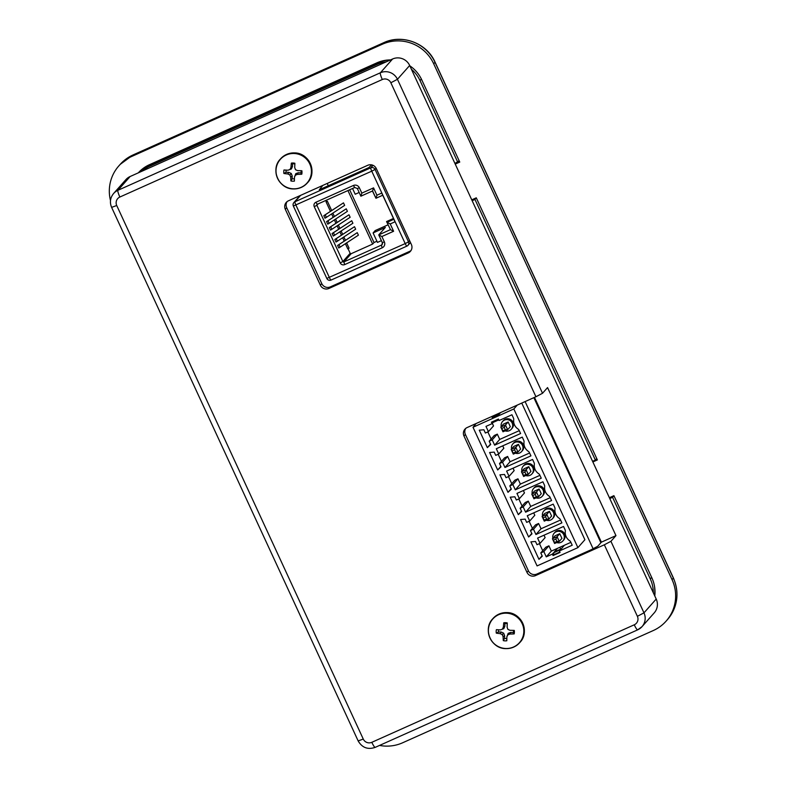 <?xml version="1.0" encoding="UTF-8"?>
<svg xmlns="http://www.w3.org/2000/svg" width="787" height="787" viewBox="0 0 787 787"><rect width="100%" height="100%" fill="white"/><g stroke="black" fill="none" stroke-linecap="round" stroke-linejoin="round"><path stroke-width="1.18" d="M600.884 542.725L533.861 397.671M472.151 200.705L474.954 199.445L595.375 460.07L596.536 458.762L597.126 460.041M454.945 163.47L458.91 160.912L459.5 162.191M421.379 79.044L420.022 80.569L457.749 162.22M420.022 80.569A32.375 31.864 -138.5 0 0 411.424 69.286M386.338 61.789A32.375 31.864 -138.5 0 0 377.317 64.318L378.842 62.596A32.375 31.864 41.5 0 1 389.014 59.95A32.375 31.864 41.5 0 0 378.842 62.596L151.37 164.453L379.226 62.163A32.375 31.864 41.5 0 1 382.531 60.894M141.444 171.448A32.375 31.864 41.5 0 1 151.763 164.011L151.37 164.453A32.375 31.864 41.5 0 0 141.483 171.428A32.375 31.864 41.5 0 1 151.37 164.453L149.855 166.165L377.317 64.318M149.855 166.165A32.375 31.864 -138.5 0 0 141.994 171.202M653.299 592.749A32.375 31.864 -138.5 0 0 650.308 578.947L651.666 577.412M609.777 498.555L612.581 497.305L650.308 578.947M592.572 461.33L595.375 460.07M474.954 199.445L476.017 197.93M613.644 495.79L609.6 498.171M612.581 497.305L613.742 495.997M654.459 585.99A32.375 31.864 41.5 0 1 654.499 595.336A32.375 31.864 41.5 0 0 654.459 585.99M593.142 548.814L525.106 401.586M476.115 198.137L471.974 200.321M505.087 430.853A5.824 5.735 -138.5 0 0 511.53 421.999A5.824 5.735 -138.5 0 0 501.26 426.603M511.265 429.259L512.022 428.403A5.824 5.735 -138.5 0 0 505.224 419.255A5.824 5.735 -138.5 0 0 503.296 420.671L502.539 421.527M515.406 453.184A5.824 5.735 -138.5 0 0 521.85 444.34A5.824 5.735 -138.5 0 0 511.58 448.944M521.584 451.6L522.342 450.735A5.824 5.735 -138.5 0 0 515.544 441.596A5.824 5.735 -138.5 0 0 513.616 443.012L512.858 443.868M525.726 475.525A5.824 5.735 -138.5 0 0 532.169 466.671A5.824 5.735 -138.5 0 0 521.899 471.285M531.904 473.941L532.661 473.076A5.824 5.735 -138.5 0 0 525.864 463.937A5.824 5.735 -138.5 0 0 523.935 465.353L523.178 466.209M536.045 497.866A5.824 5.735 -138.5 0 0 542.489 489.012A5.824 5.735 -138.5 0 0 532.228 493.616M542.223 496.272L542.991 495.417A5.824 5.735 -138.5 0 0 536.183 486.277A5.824 5.735 -138.5 0 0 534.265 487.684L533.497 488.55M546.375 520.207A5.824 5.735 -138.5 0 0 552.818 511.353A5.824 5.735 -138.5 0 0 542.548 515.957M552.553 518.613L553.31 517.757A5.824 5.735 -138.5 0 0 546.512 508.618A5.824 5.735 -138.5 0 0 544.584 510.025L543.827 510.881M556.694 542.548A5.824 5.735 -138.5 0 0 563.138 533.694A5.824 5.735 -138.5 0 0 552.868 538.298M562.872 540.954L563.63 540.098A5.824 5.735 -138.5 0 0 556.832 530.95A5.824 5.735 -138.5 0 0 554.904 532.366L554.146 533.222M517.246 405.108L513.832 408.965L577.904 547.634L537.078 565.912L473.007 427.252L475.279 424.675L474.118 425.196L474.354 425.718M513.832 408.965L473.007 427.252M560.059 552.435L559.38 550.969L572.218 545.224L570.693 541.938A2.912 2.873 -138.5 0 0 569.64 540.708A9.71 9.562 41.5 0 1 565.312 531.333A2.912 2.873 -138.5 0 0 565.066 529.749L563.541 526.464L537.59 538.082L540.03 543.364L537 544.722L535.494 541.466L530.891 541.859L538.967 559.341L542.292 556.183L540.787 552.927L543.827 551.569L546.257 556.852L552.385 554.107L553.064 555.573L560.059 552.435M561.888 522.883L560.374 519.597A2.912 2.873 -138.5 0 0 559.321 518.377A9.71 9.562 41.5 0 1 554.992 509.002A2.912 2.873 -138.5 0 0 554.746 507.408L553.222 504.123L527.27 515.751L529.71 521.024L526.67 522.381L525.175 519.125L520.571 519.528L528.638 537L531.973 533.842L530.468 530.586L533.497 529.228L535.937 534.511L561.888 522.883M551.569 500.552L550.054 497.256A2.912 2.873 -138.5 0 0 549.001 496.036A9.71 9.562 41.5 0 1 544.663 486.661A2.912 2.873 -138.5 0 0 544.417 485.077L542.902 481.782L516.951 493.41L519.381 498.683L516.351 500.04L514.846 496.784L510.242 497.187L518.318 514.659L521.653 511.501L520.148 508.254L523.178 506.897L525.618 512.17L551.569 500.552M541.249 478.211L539.725 474.925A2.912 2.873 -138.5 0 0 538.672 473.695A9.71 9.562 41.5 0 1 534.343 464.32A2.912 2.873 -138.5 0 0 534.098 462.736L532.583 459.451L506.621 471.069L509.061 476.342L506.031 477.699L504.526 474.453L499.922 474.846L507.999 492.318L511.324 489.17L509.819 485.913L512.858 484.556L515.298 489.829L541.249 478.211M530.93 455.87L529.405 452.584A2.912 2.873 -138.5 0 0 528.352 451.354A9.71 9.562 41.5 0 1 524.024 441.979A2.912 2.873 -138.5 0 0 523.778 440.395L522.253 437.11L496.302 448.728L498.742 454.01L495.712 455.368L494.206 452.112L489.603 452.505L497.679 469.977L501.004 466.829L499.499 463.573L502.539 462.215L504.969 467.488L530.93 455.87M498.427 419.048L499.106 420.514L511.934 414.769L513.458 418.054A2.912 2.873 -138.5 0 1 513.704 419.638A9.71 9.562 41.5 0 0 518.033 429.013A2.912 2.873 -138.5 0 1 519.086 430.243L520.601 433.529L494.649 445.157L492.209 439.874L489.18 441.232L490.685 444.488L487.35 447.646L479.283 430.164L483.887 429.771L485.382 433.027L488.422 431.67L485.982 426.387L492.101 423.652L491.432 422.186L498.427 419.048M474.118 425.196L476.42 423.386M521.761 403.092L584.898 539.734L577.904 547.634M560.708 549.08L559.872 547.28M498.141 413.667L498.535 414.523M557.481 548.352L554.284 551.962L561.288 548.824L564.476 545.224L551.353 551.097L546.257 556.852M559.862 552.012L553.822 554.717L553.527 552.818L552.385 554.107M553.527 552.818L560.521 549.68L559.38 550.969M570.89 542.351L564.476 545.224M551.353 551.097L548.913 545.824L543.827 551.569M548.913 545.824L545.883 547.181L540.787 552.927M542.105 555.789L538.967 559.341M542.735 550.733L539.449 543.62M544.014 535.209L545.125 537.61L540.03 543.364M556.95 541.426L559.262 541.397L554.599 543.483L552.435 538.79L554.619 542.479L556.95 541.426L555.868 539.085L557.098 536.704L559.262 541.397L561.928 538.387L559.754 533.694L555.091 535.79L552.435 538.79L557.098 536.704L559.754 533.694M554.619 542.479L554.599 543.483M555.868 539.085L553.527 540.128M553.822 554.717L553.064 555.573M560.56 520.01L541.033 528.756L535.937 534.511M541.033 528.756L538.593 523.483L533.497 529.228M538.593 523.483L535.563 524.84L530.468 530.586M531.786 533.448L528.638 537M532.415 528.392L529.13 521.279M533.694 512.868L534.806 515.269L529.71 521.024M546.621 519.095L548.942 519.056L544.279 521.142L542.105 516.449L544.289 520.138L546.621 519.095L545.539 516.744L546.778 514.364L548.942 519.056L551.598 516.046L549.434 511.363L544.771 513.449L542.105 516.449L546.778 514.364L549.434 511.363M544.289 520.138L544.279 521.142M545.539 516.744L543.207 517.787M550.241 497.669L530.713 506.415L525.618 512.17M530.713 506.415L528.274 501.142L523.178 506.897M528.274 501.142L525.244 502.5L520.148 508.254M521.466 511.107L518.318 514.659M522.096 506.051L518.81 498.938M523.375 490.527L524.476 492.937L519.381 498.683M536.301 496.754L538.623 496.715L533.95 498.801L531.786 494.118L533.97 497.797L536.301 496.754L535.219 494.403L536.449 492.023L538.623 496.715L541.279 493.715L539.115 489.022L534.452 491.108L531.786 494.118L536.449 492.023L539.115 489.022M533.97 497.797L533.95 498.801M535.219 494.403L532.888 495.456M539.921 475.338L520.394 484.084L515.298 489.829M520.394 484.084L517.954 478.801L512.858 484.556M517.954 478.801L514.914 480.159L509.819 485.913M511.147 488.766L507.999 492.318M511.776 483.71L508.491 476.607M513.045 468.196L514.157 470.596L509.061 476.342M525.982 474.413L528.293 474.374L523.63 476.469L521.466 471.777L523.65 475.456L525.982 474.413L524.899 472.072L526.129 469.682L528.293 474.374L530.959 471.374L528.795 466.681L524.122 468.767L521.466 471.777L526.129 469.682L528.795 466.681M523.65 475.456L523.63 476.469M524.899 472.072L522.568 473.115M529.602 452.997L510.065 461.743L504.969 467.488M510.065 461.743L507.625 456.46L502.539 462.215M507.625 456.46L504.595 457.818L499.499 463.573M500.817 466.425L497.679 469.977M501.447 461.369L498.161 454.266M502.726 445.855L503.837 448.256L498.742 454.01M515.662 452.072L517.974 452.033L513.311 454.129L511.147 449.436L513.321 453.115L515.662 452.072L514.57 449.731L515.81 447.35L517.974 452.033L520.64 449.033L518.466 444.34L513.803 446.436L511.147 449.436L515.81 447.35L518.466 444.34M513.321 453.115L513.311 454.129M514.57 449.731L512.239 450.774M519.272 430.656L499.745 439.402L494.649 445.157M499.745 439.402L497.305 434.129L492.209 439.874M497.305 434.129L494.275 435.486L489.18 441.232M490.498 444.094L487.35 447.646M491.127 439.038L487.842 431.925M492.337 423.376L493.518 425.915L488.422 431.67M492.554 421.675L493.242 422.363L498.81 419.874M493.242 422.363L492.101 423.652M505.333 429.732L507.654 429.702L502.991 431.788L500.817 427.095L503.001 430.784L505.333 429.732L504.251 427.39L505.49 425.01L507.654 429.702L510.31 426.692L508.146 421.999L503.483 424.095L500.817 427.095L505.49 425.01L508.146 421.999M503.001 430.784L502.991 431.788M504.251 427.39L501.919 428.433M493.626 415.684L492.111 417.395L499.106 414.267L500.63 412.545M386.565 221.55L390.5 229.706L386.565 221.55L393.47 218.461M372.448 191.005L375.97 198.275L376.953 195.206L381.734 193.061L395.015 221.796L390.224 223.941L393.608 231.27L381.882 236.523L384.361 241.884L382.334 242.583M349.654 189.785L374.022 242.524L372.654 244.068L351.189 253.68A0.777 0.767 -138.5 0 1 350.166 253.286L348.061 248.731M376.924 241.225L374.022 242.524M390.46 229.637L378.763 234.88L385.345 227.453L373.097 232.932L375.192 230.571L388.07 224.807M347.933 190.562L372.654 244.068M346.624 242.888L349.064 248.161L347.785 248.889L345.385 243.704M325.769 200.488L326.339 201.728L327.392 201.256L326.113 201.984L330.304 211.054M331.622 213.916L333.058 217.015M334.377 219.878L335.813 222.967M337.131 225.83L338.558 228.928M339.886 231.791L341.312 234.89M342.64 237.743L344.067 240.842M327.392 201.256L331.543 210.247M332.862 213.11L334.298 216.199M335.616 219.061L337.052 222.16M338.371 225.023L339.797 228.112M341.125 230.975L342.552 234.073M343.88 236.936L345.306 240.025M324.992 218.186A9.385 0.679 -24.8 0 0 326.369 217.369L344.647 205.377L343.476 202.859L325.208 214.841A9.385 0.679 -24.8 0 1 323.831 215.668L324.992 218.186M343.476 202.859L323.831 215.668M327.746 224.147A9.385 0.679 -24.8 0 0 329.123 223.321L347.401 211.339L346.231 208.811L327.963 220.803A9.385 0.679 -24.8 0 1 326.575 221.619L327.746 224.147M346.231 208.811L326.575 221.619M330.501 230.099A9.385 0.679 -24.8 0 0 331.878 229.283L350.146 217.291L348.985 214.772L330.707 226.754A9.385 0.679 -24.8 0 1 329.33 227.581L330.501 230.099M348.985 214.772L329.33 227.581M333.245 236.061A9.385 0.679 -24.8 0 0 334.632 235.234L352.901 223.252L351.74 220.734L333.462 232.716A9.385 0.679 -24.8 0 1 332.084 233.532L333.245 236.061M351.74 220.734L332.084 233.532M336 242.012A9.385 0.679 -24.8 0 0 337.377 241.196L355.655 229.204L354.494 226.686L336.216 238.668A9.385 0.679 -24.8 0 1 334.839 239.494L336 242.012M354.494 226.686L334.839 239.494M338.754 247.974A9.385 0.679 -24.8 0 0 340.132 247.148L358.41 235.165L357.239 232.647L338.971 244.629A9.385 0.679 -24.8 0 1 337.593 245.455L338.754 247.974M337.593 245.455L357.239 232.647M381.882 236.523L378.763 234.949L382.315 242.632A1.938 1.908 41.5 0 1 381.39 245.131L343.889 261.923A0.777 0.767 41.5 0 1 342.866 261.53L350.166 253.286M381.4 240.645L377.475 242.406L373.097 232.932M352.556 188.487L355.212 194.241L359.138 192.481M384.361 241.884A4.535 4.466 41.5 0 1 382.177 247.816L344.667 264.609A3.364 3.315 41.5 0 1 340.23 262.917L314.249 206.686A3.364 3.315 41.5 0 1 315.872 202.279L353.373 185.486A4.535 4.466 41.5 0 1 359.354 187.768L361.833 193.13L360.869 196.189L357.328 188.467M360.889 196.179L372.585 190.946L373.559 187.877L376.953 195.206M390.5 229.706L393.608 231.27M387.106 222.377L390.224 223.941M371.631 164.867L368.877 167.582L319.296 189.775L322.818 185.407M327.235 183.43L328.297 185.752M465.737 428.394A6.473 6.375 -138.5 0 0 465.383 434.454L528.372 570.772A6.473 6.375 -138.5 0 0 536.911 574.028L591.067 549.779L597.766 546.257L601.386 542.164L534.491 397.386M409.643 251.368L330.324 286.881L328.927 288.465L408.246 252.942L409.643 251.368A6.473 6.375 -138.5 0 0 411.021 250.532M287.048 201.649A6.473 6.375 -138.5 0 0 286.704 207.709L285.297 209.283L320.388 285.209L321.785 283.635L286.704 207.709M321.785 283.635A6.473 6.375 -138.5 0 0 330.324 286.881M130.13 176.514L117.902 190.316A12.956 12.749 41.5 0 0 113.633 193.454L125.861 179.652A12.956 12.749 41.5 0 1 130.13 176.514L392.595 58.986A12.956 12.749 41.5 0 1 409.673 65.488L397.445 79.29L542.528 393.274L547.555 387.588L615.965 535.632L610.928 541.318L643.982 612.847L656.21 599.045A12.956 12.749 41.5 0 1 654.243 612.857L642.015 626.659A12.956 12.749 41.5 0 1 637.736 629.797A6.473 1.043 65.9 0 1 637.677 629.846L642.015 626.659A12.956 12.749 41.5 0 0 643.982 612.847L637.391 616.319L604.337 544.791L535.514 575.602A6.473 6.375 41.5 0 1 526.975 572.356L463.986 436.037A6.473 6.375 41.5 0 1 467.104 427.557L535.927 396.737L390.854 82.763A6.473 6.375 -138.5 0 0 382.315 79.517L119.85 197.035A6.473 6.375 -138.5 0 0 116.732 205.515L363.269 739.062A6.473 6.375 -138.5 0 0 371.808 742.318L634.263 624.799A6.473 6.375 -138.5 0 0 637.391 616.319M409.673 65.488L656.21 599.045M408.246 252.942A6.473 6.375 41.5 0 0 411.375 244.472L376.284 168.546A6.473 6.375 41.5 0 0 367.745 165.29L288.426 200.813A6.473 6.375 41.5 0 0 285.297 209.283M328.927 288.465A6.473 6.375 41.5 0 1 320.388 285.209M615.965 535.632L601.386 542.164M542.528 393.274L535.927 396.737M604.337 544.791L610.928 541.318M151.763 164.011L379.226 62.163M654.922 594.618A32.375 31.864 41.5 0 1 654.735 595.848M311.426 171.9A17.835 17.55 -138.5 0 0 294.181 153.495A17.835 17.55 -138.5 0 0 276.011 170.425A17.835 17.55 -138.5 0 0 293.256 188.821A17.835 17.55 -138.5 0 0 311.426 171.9M283.773 171.723A9.178 9.031 41.5 0 1 283.989 169.982A21.957 1.102 2.1 0 0 287.953 170.218L290.01 169.471A21.888 3.01 -64.5 0 1 290.964 167.415A21.957 4.348 -86.9 0 1 291.357 163.116A9.178 9.031 41.5 0 1 294.869 163.263A21.957 0.59 91.7 0 0 294.722 167.572A21.888 1.535 69.4 0 0 295.509 169.697A21.888 1.81 24.4 0 0 297.575 170.622A21.957 1.102 2.1 0 0 301.864 170.73A9.178 9.031 41.5 0 1 301.775 174.232A21.957 4.87 -179.1 0 1 297.476 174.36A21.888 3.689 158.3 0 1 295.371 175.186A21.888 0.738 113.8 0 1 294.466 177.164A21.957 0.59 91.7 0 0 294.407 181.099A9.178 9.031 41.5 0 1 290.895 180.951A21.957 4.348 -86.9 0 1 290.718 177.016A21.888 5.293 -109.7 0 1 289.862 174.96A21.888 5.568 -156.1 0 1 287.855 173.957A21.957 4.87 -179.1 0 1 283.9 173.484A9.178 9.031 41.5 0 1 283.773 171.723M286.104 170.12A7.595 7.476 -138.5 0 0 286.104 172.255L288.859 172.373L291.259 173.474L292.203 175.954L292.134 178.698A7.595 7.476 -138.5 0 0 294.436 178.826M294.84 163.922A7.595 7.476 -138.5 0 0 292.518 163.853L292.449 166.598L291.377 168.989L287.953 170.218M294.466 177.164L295.764 173.671L298.224 172.766L300.978 172.874A7.595 7.476 -138.5 0 0 301.077 170.71M292.518 163.853L291.357 163.116M292.449 166.598L290.964 167.415M291.377 168.989L290.01 169.471M286.104 172.255L283.9 173.484M288.859 172.373L287.855 173.957M291.259 173.474L289.862 174.96M292.203 175.954L290.718 177.016M292.134 178.698L290.895 180.951M295.764 173.671L295.371 175.186M298.224 172.766L297.476 174.36M300.978 172.874L301.775 174.232M523.827 631.577A17.835 17.55 -138.5 0 0 506.582 613.181A17.835 17.55 -138.5 0 0 488.412 630.102A17.835 17.55 -138.5 0 0 505.657 648.498A17.835 17.55 -138.5 0 0 523.827 631.577M496.174 631.41A9.178 9.031 41.5 0 1 496.39 629.659A21.957 1.102 2.1 0 0 500.355 629.895L502.401 629.147A21.888 3.01 -64.5 0 1 503.365 627.091A21.957 4.348 -86.9 0 1 503.759 622.792A9.178 9.031 41.5 0 1 507.271 622.94A21.957 0.59 91.7 0 0 507.113 627.249A21.888 1.535 69.4 0 0 507.91 629.374A21.888 1.81 24.4 0 0 509.976 630.298A21.957 1.102 2.1 0 0 514.265 630.407A9.178 9.031 41.5 0 1 514.177 633.909A21.957 4.87 -179.1 0 1 509.878 634.037A21.888 3.689 158.3 0 1 507.772 634.863A21.888 0.738 113.8 0 1 506.867 636.85A21.957 0.59 91.7 0 0 506.808 640.775A9.178 9.031 41.5 0 1 503.296 640.628A21.957 4.348 -86.9 0 1 503.119 636.693A21.888 5.293 -109.7 0 1 502.263 634.637A21.888 5.568 -156.1 0 1 500.257 633.643A21.957 4.87 -179.1 0 1 496.302 633.161A9.178 9.031 41.5 0 1 496.174 631.41M498.505 629.797A7.595 7.476 -138.5 0 0 498.496 631.931L501.26 632.05L503.66 633.161L504.605 635.63L504.536 638.375A7.595 7.476 -138.5 0 0 506.838 638.503M507.241 623.599A7.595 7.476 -138.5 0 0 504.92 623.53L504.851 626.285L503.778 628.665L500.355 629.895M506.867 636.85L508.166 633.348L510.625 632.443L513.38 632.551A7.595 7.476 -138.5 0 0 513.478 630.397M504.92 623.53L503.759 622.792M504.851 626.285L503.365 627.091M503.778 628.665L502.401 629.147M498.496 631.931L496.302 633.161M501.26 632.05L500.257 633.643M503.66 633.161L502.263 634.637M504.605 635.63L503.119 636.693M504.536 638.375L503.296 640.628M508.166 633.348L507.772 634.863M510.625 632.443L509.878 634.037M513.38 632.551L514.177 633.909M455.24 164.099L459.756 162.073L421.783 79.9A33.998 33.457 41.5 0 0 409.83 65.823M654.794 595.975A33.998 33.457 41.5 0 0 651.872 577.855L613.899 495.672L609.384 497.699M592.867 461.959L597.382 459.933L476.273 197.822L471.757 199.849M672.039 579.606L673.357 578.12L435.014 62.291L433.696 63.777L672.039 579.606A38.937 38.317 -138.5 0 1 666.117 621.12A38.937 38.317 -138.5 0 1 653.259 630.554L402.61 742.79A38.937 38.317 -138.5 0 1 379.56 745.427M131.695 156.465L382.344 44.229L383.663 42.744L133.003 154.98L131.695 156.465A38.937 38.317 -138.5 0 0 118.837 165.9A38.937 38.317 -138.5 0 0 110.495 200.567M138.315 172.845A33.998 33.457 41.5 0 1 149.481 164.68L376.943 62.822A33.998 33.457 41.5 0 1 390.539 59.91M433.696 63.777A38.937 38.317 -138.5 0 0 382.344 44.229M139.122 171.969A33.998 33.457 -138.5 0 0 138.492 172.766M393.854 219.278L387.076 222.308M344.667 264.609L343.889 261.923L351.189 253.68M326.369 217.369L325.208 214.841M329.123 223.321L327.963 220.803M331.878 229.283L330.707 226.754M334.632 235.234L333.462 232.716M337.377 241.196L336.216 238.668M340.132 247.148L338.971 244.629M318.125 203.912L316.886 205.299A0.777 0.767 41.5 0 1 317.21 204.315L354.711 187.522M340.23 262.917L342.866 261.53L316.886 205.299L314.249 206.686M315.872 202.279L317.23 204.305L354.76 187.493L357.308 188.506L359.354 187.768M382.413 243.98L381.39 245.131L382.177 247.816M353.373 185.486L354.74 187.513M361.833 193.13L373.559 187.877M360.869 196.199L372.585 190.946L375.97 198.265L382.748 195.235L375.97 198.275M409.594 240.625L408.502 241.855A3.237 3.187 41.5 0 1 406.938 246.095A3.237 0.521 -114.1 0 1 406.909 246.115A3.237 0.521 -114.1 0 1 405.207 243.586L408.502 241.855L375.045 169.441L371.749 171.173A3.237 0.521 -114.1 0 1 370.775 167.818A3.237 3.187 41.5 0 1 375.045 169.441L376.127 168.221M326.851 278.411L405.207 243.586L371.749 171.173L293.394 206.007A3.237 3.187 41.5 0 1 294.958 201.767L370.775 167.818L372.999 165.3M300.034 195.609L293.885 202.554A3.237 3.237 0 0 0 293.364 206.056L326.831 278.47A3.237 3.237 0 0 0 331.091 280.064A3.237 0.521 65.9 0 1 329.389 277.536L295.932 205.132A3.237 0.521 65.9 0 1 294.958 201.767L300.654 195.333M410.47 242.524L408.01 245.308A3.237 3.237 0 0 1 406.909 246.115L331.091 280.064A3.237 0.521 65.9 0 0 331.12 280.044L406.869 246.124M119.85 197.035A6.473 1.043 -114.1 0 1 117.902 190.316L380.367 72.788L392.595 58.986M536.911 574.028L535.514 575.602M465.383 434.454L463.986 436.037M526.975 572.356L528.372 570.772M382.315 79.517A6.473 1.043 -114.1 0 1 380.367 72.788A12.956 12.749 41.5 0 1 397.445 79.29L390.854 82.763M116.732 205.515L111.616 207.365L358.154 740.921C362.109 747.709 367.795 749.854 375.212 747.365A6.473 1.043 65.9 0 0 375.281 747.325M363.269 739.062L358.154 740.921M371.808 742.318A6.473 1.043 65.9 0 0 375.212 747.365L637.677 629.846A6.473 1.043 65.9 0 1 634.263 624.799M307.56 182.702A18.012 17.727 -138.5 0 0 294.545 152.914A18.012 17.727 -138.5 0 0 280.595 158.807L280.3 159.141A18.012 17.727 -138.5 0 0 293.285 188.919A18.012 17.727 -138.5 0 0 310.157 164.168A18.012 17.727 -138.5 0 0 280.3 159.141C270.177 169.421 278.736 189.077 293.305 188.929C298.873 189.047 303.526 187.08 307.264 183.027L307.56 182.702C317.682 172.422 309.124 152.767 294.554 152.914C288.996 152.786 284.343 154.754 280.595 158.807M519.961 642.379A18.012 17.727 -138.5 0 0 506.946 612.601A18.012 17.727 -138.5 0 0 492.996 618.493L492.701 618.828A18.012 17.727 -138.5 0 0 505.687 648.606A18.012 17.727 -138.5 0 0 522.558 623.845A18.012 17.727 -138.5 0 0 492.701 618.828C482.579 629.098 491.137 648.754 505.707 648.616C511.275 648.734 515.928 646.766 519.666 642.713L519.961 642.379C530.084 632.099 521.525 612.443 506.956 612.591C501.398 612.473 496.745 614.44 492.996 618.493M133.003 154.98A38.937 38.317 -138.5 0 0 120.155 164.414L133.082 154.921A8.224 1.328 65.9 0 0 133.003 154.98M435.014 62.291A38.937 38.317 -138.5 0 0 383.663 42.744A8.224 1.328 65.9 0 1 383.741 42.685C402.305 33.802 426.859 43.147 435.073 62.163A8.224 0.59 155.2 0 1 435.014 62.291M667.435 619.635A38.937 38.317 -138.5 0 0 673.357 578.12A8.224 0.59 -24.8 0 0 673.416 577.992C679.653 593.132 677.656 607.013 667.435 619.635L666.117 621.12M133.18 154.901A8.224 1.328 65.9 0 0 133.082 154.921L383.741 42.685M382.315 242.632L382.039 244.659M113.633 193.454C110.21 197.685 109.531 202.318 111.616 207.365M118.837 165.9L120.155 164.414M435.073 62.163L673.416 577.992"/></g></svg>

